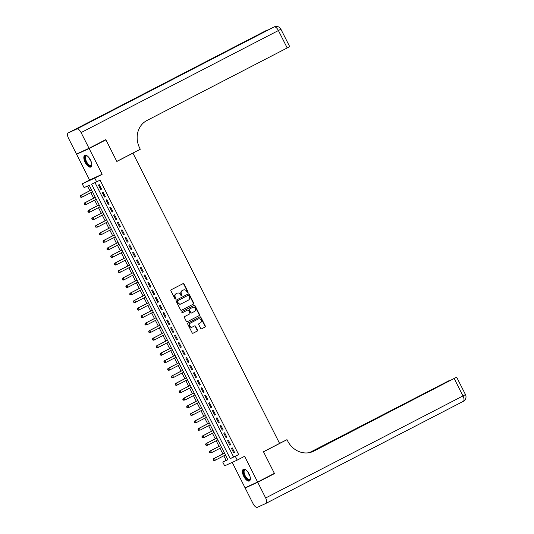 <?xml version="1.0" encoding="UTF-8"?>
<svg xmlns="http://www.w3.org/2000/svg" width="534" height="534" viewBox="0 0 534 534"><rect width="100%" height="100%" fill="white"/><g stroke="black" fill="none" stroke-linecap="round" stroke-linejoin="round"><path stroke-width="0.8" d="M187.861 292.619A0.581 0.521 65.4 0 0 188.061 291.864L184.096 284.021A0.828 0.741 65.4 0 0 183.069 283.627L171.207 289.755A0.828 0.741 65.4 0 0 170.92 290.836L174.885 298.68A0.581 0.521 65.4 0 0 175.806 298.199L175.292 297.184A2.65 2.37 65.4 0 1 176.207 293.733L177.195 293.226A2.65 2.37 65.4 0 1 180.499 294.494L181.013 295.509A0.581 0.521 65.4 0 0 181.934 295.035L181.42 294.02A2.65 2.37 65.4 0 1 182.334 290.563L183.322 290.055A2.65 2.37 65.4 0 1 186.626 291.324L187.134 292.338A0.581 0.521 65.4 0 0 187.861 292.619M187.654 292.672A0.581 0.521 65.4 0 0 187.721 292.018L183.756 284.175A0.828 0.741 65.4 0 0 182.868 283.728M175.399 299.007A0.581 0.521 65.4 0 0 175.466 298.359L174.952 297.345L175.292 297.184M181.527 295.843A0.581 0.521 65.4 0 0 181.593 295.189L181.079 294.174L181.42 294.02M249.044 473.918A6.575 2.91 -117.3 0 0 243.371 469.293A6.575 2.91 -117.3 0 0 243.744 476.341A6.575 2.91 -117.3 0 0 249.411 480.967A6.575 2.91 -117.3 0 0 249.044 473.918M90.453 159.966A6.575 2.91 -117.3 0 0 84.786 155.341A6.575 2.91 -117.3 0 0 85.153 162.389A6.575 2.91 -117.3 0 0 90.82 167.015A6.575 2.91 -117.3 0 0 90.453 159.966M200.651 328.383A0.828 0.741 65.4 0 0 201.678 328.784L205.009 327.062A0.828 0.741 65.4 0 0 205.296 325.987L200.891 317.276A0.828 0.741 65.4 0 0 199.863 316.876L188.001 323.01A0.828 0.741 65.4 0 0 187.721 324.091L192.12 332.795A0.828 0.741 65.4 0 0 193.148 333.196L197.166 331.12A0.828 0.741 65.4 0 0 197.453 330.039L195.571 326.314A0.828 0.741 65.4 0 0 194.543 325.914L192.547 326.942A2.209 1.982 65.4 0 1 190.551 322.997L198.361 318.958A2.209 1.982 65.4 0 1 200.35 322.91L199.055 323.577A0.828 0.741 65.4 0 0 198.768 324.659L200.651 328.383M235.32 456.336L237.223 460.101L224.654 465.842L222.758 462.077L227.851 459.754L89.205 185.278L84.112 187.601L82.209 183.843L94.772 178.102L96.674 181.86L91.581 184.19L230.227 458.666L238.678 454.601L100.032 180.125L96.674 181.86M101.2 142.011L105.926 139.855L116.846 161.468L132.953 153.138L279.576 443.407L263.469 451.737L274.389 473.358L257.615 482.035L244.605 456.283L237.223 460.101M105.926 139.855L89.145 148.532L76.582 154.273L89.592 180.025L82.209 183.843M89.592 180.025L102.154 174.284L89.145 148.532M102.154 174.284L94.772 178.102M193.415 304.106A0.828 0.741 65.4 0 0 193.695 303.032L189.296 294.321A0.828 0.741 65.4 0 0 188.268 293.92L176.407 300.055A0.828 0.741 65.4 0 0 176.12 301.136L180.525 309.84A0.828 0.741 65.4 0 0 181.553 310.241L193.074 304.26A0.828 0.741 65.4 0 0 193.361 303.185L188.956 294.474A0.828 0.741 65.4 0 0 188.075 294.02M187.207 321.775L198.868 315.741A0.828 0.741 65.4 0 0 199.155 314.659L194.756 305.949L195.097 305.795L199.496 314.506A0.828 0.741 65.4 0 1 199.209 315.587L187.354 321.715A0.828 0.741 65.4 0 1 186.319 321.321L184.437 317.59A0.828 0.741 65.4 0 1 184.724 316.515L189.53 314.025A0.828 0.741 65.4 0 0 189.817 312.951L188.569 310.474A0.828 0.741 65.4 0 0 187.541 310.08L182.528 312.67A0.581 0.521 65.4 0 1 182.508 312.677L182.528 312.67M195.097 305.795A0.828 0.741 65.4 0 0 194.062 305.401L182.007 311.636A0.581 0.521 65.4 0 0 182.508 312.677M232.223 462.384L245.046 487.776L257.615 482.035M81.195 151.883L76.582 154.273M101.553 189.149L99.277 184.637L98.43 185.024L100.706 189.537L101.553 189.149M105.352 196.666L103.075 192.153L102.228 192.547L104.504 197.053L105.352 196.666M109.15 204.188L106.873 199.676L106.026 200.063L108.302 204.575L109.15 204.188M112.954 211.711L110.672 207.199L109.824 207.586L112.1 212.098L112.954 211.711M116.752 219.227L114.47 214.715L113.622 215.102L115.898 219.614L116.752 219.227M120.55 226.75L118.268 222.237L117.42 222.625L119.696 227.137L120.55 226.75M124.349 234.266L122.066 229.753L121.218 230.141L123.501 234.653L124.349 234.266M128.147 241.789L125.864 237.276L125.016 237.663L127.299 242.176L128.147 241.789M131.945 249.305L129.662 244.792L128.814 245.186L131.097 249.698L131.945 249.305M135.743 256.827L133.467 252.315L132.612 252.702L134.895 257.214L135.743 256.827M139.541 264.35L137.265 259.838L136.41 260.225L138.693 264.737L139.541 264.35M143.339 271.866L141.063 267.354L140.208 267.741L142.491 272.253L143.339 271.866M147.137 279.389L144.861 274.877L144.013 275.264L146.289 279.776L147.137 279.389M150.935 286.905L148.659 282.393L147.811 282.78L150.087 287.292L150.935 286.905M154.733 294.428L152.457 289.915L151.609 290.302L153.885 294.815L154.733 294.428M158.531 301.944L156.255 297.431L155.407 297.825L157.684 302.337L158.531 301.944M162.329 309.466L160.053 304.954L159.205 305.341L161.482 309.853L162.329 309.466M166.134 316.989L163.851 312.477L163.003 312.864L165.28 317.376L166.134 316.989M169.932 324.505L167.649 319.993L166.802 320.38L169.078 324.892L169.932 324.505M173.73 332.028L171.447 327.516L170.6 327.903L172.882 332.415L173.73 332.028M177.528 339.544L175.245 335.032L174.398 335.419L176.681 339.931L177.528 339.544M181.326 347.067L179.044 342.554L178.196 342.941L180.479 347.454L181.326 347.067M185.124 354.583L182.842 350.07L181.994 350.464L184.277 354.976L185.124 354.583M188.923 362.105L186.646 357.593L185.792 357.98L188.075 362.493L188.923 362.105M192.721 369.628L190.444 365.116L189.59 365.503L191.873 370.015L192.721 369.628M196.519 377.144L194.243 372.632L193.388 373.019L195.671 377.531L196.519 377.144M200.317 384.667L198.041 380.155L197.193 380.542L199.469 385.054L200.317 384.667M204.115 392.183L201.839 387.671L200.991 388.058L203.267 392.57L204.115 392.183M207.913 399.706L205.637 395.193L204.789 395.581L207.065 400.093L207.913 399.706M211.711 407.222L209.435 402.709L208.587 403.103L210.863 407.616L211.711 407.222M215.509 414.744L213.233 410.232L212.385 410.619L214.661 415.132L215.509 414.744M219.314 422.267L217.031 417.755L216.183 418.142L218.459 422.654L219.314 422.267M223.112 429.783L220.829 425.271L219.981 425.658L222.257 430.17L223.112 429.783M226.91 437.306L224.627 432.794L223.779 433.181L226.062 437.693L226.91 437.306M230.708 444.822L228.425 440.31L227.577 440.697L229.86 445.209L230.708 444.822M95.019 182.621L233.585 456.93L238.678 454.601M231.376 448.22L233.658 452.732L234.506 452.345L232.223 447.832L231.376 448.22M87.549 186.032L89.899 190.685M90.867 192.607L93.697 198.207M94.665 200.123L97.495 205.723M98.463 207.646L101.293 213.246M102.261 215.169L105.091 220.769M106.066 222.685L108.889 228.285M109.864 230.207L112.687 235.808M113.662 237.723L116.485 243.324M117.46 245.246L120.283 250.846M121.258 252.769L124.088 258.363M125.056 260.285L127.886 265.885M128.854 267.808L131.684 273.408M132.652 275.324L135.482 280.924M136.45 282.846L139.281 288.447M140.248 290.363L143.079 295.963M144.047 297.885L146.877 303.486M147.845 305.408L150.675 311.002M151.643 312.924L154.473 318.524M155.441 320.447L158.271 326.047M159.245 327.963L162.069 333.563M163.044 335.486L165.867 341.086M166.842 343.002L169.665 348.602M170.64 350.524L173.463 356.125M174.438 358.047L177.268 363.641M178.236 365.563L181.066 371.163M182.034 373.086L184.864 378.686M185.832 380.602L188.662 386.202M189.63 388.125L192.46 393.725M193.428 395.641L196.258 401.241M197.226 403.163L200.056 408.764M201.024 410.686L203.854 416.28M204.822 418.202L207.653 423.802M208.62 425.725L211.451 431.325M212.425 433.241L215.249 438.841M216.223 440.764L219.047 446.364M220.021 448.28L222.845 453.88M223.819 455.802L226.109 460.341L227.764 459.587M132.953 153.138L131.377 153.859M226.109 460.341L222.758 462.077M233.585 456.93L230.227 458.666M100.706 189.537L101.533 189.109M104.504 197.053L105.332 196.625M108.302 204.575L109.13 204.148M112.1 212.098L112.928 211.664M115.898 219.614L116.732 219.187M119.696 227.137L120.53 226.71M123.501 234.653L124.329 234.226M127.299 242.176L128.127 241.748M131.097 249.698L131.925 249.265M134.895 257.214L135.723 256.787M138.693 264.737L139.521 264.303M142.491 272.253L143.319 271.826M146.289 279.776L147.117 279.349M150.087 287.292L150.915 286.865M153.885 294.815L154.713 294.388M157.684 302.337L158.511 301.904M161.482 309.853L162.309 309.426M165.28 317.376L166.107 316.942M169.078 324.892L169.912 324.465M172.882 332.415L173.71 331.988M176.681 339.931L177.508 339.504M180.479 347.454L181.306 347.027M184.277 354.976L185.104 354.543M188.075 362.493L188.903 362.065M191.873 370.015L192.701 369.581M195.671 377.531L196.499 377.104M199.469 385.054L200.297 384.627M203.267 392.57L204.095 392.143M207.065 400.093L207.893 399.666M210.863 407.616L211.691 407.182M214.661 415.132L215.489 414.704M218.459 422.654L219.287 422.22M222.257 430.17L223.092 429.743M226.062 437.693L226.89 437.266M229.86 445.209L230.688 444.782M233.658 452.732L234.486 452.305M183.169 290.122A2.65 2.37 65.4 0 0 182.982 290.209L183.322 290.055M181.079 294.174A2.65 2.37 65.4 0 1 181.994 290.723L182.982 290.209M177.041 293.293A2.65 2.37 65.4 0 0 176.854 293.38L177.195 293.226M174.952 297.345A2.65 2.37 65.4 0 1 175.866 293.887L176.854 293.38M181.406 310.294L193.074 304.26M188.789 295.609A0.581 0.521 65.4 0 0 188.061 295.329L177.655 300.715A0.581 0.521 65.4 0 0 177.455 301.47L177.996 302.538A2.65 2.37 65.4 0 0 181.3 303.813L188.409 300.128A2.65 2.37 65.4 0 0 189.33 296.677L188.789 295.609M187.768 295.469A0.581 0.521 65.4 0 0 187.721 295.482L177.315 300.869A0.581 0.521 65.4 0 0 177.114 301.623L177.455 301.47M180.959 303.966A2.65 2.37 65.4 0 1 177.655 302.691L177.114 301.623M187.254 310.207A0.828 0.741 65.4 0 0 187.2 310.234L182.408 312.71M194.523 311.449A2.209 1.982 65.4 0 0 192.527 307.497L189.777 308.919A0.828 0.741 65.4 0 0 189.49 310L190.738 312.47A0.828 0.741 65.4 0 0 191.773 312.871L194.523 311.449M192.347 307.577A2.209 1.982 65.4 0 0 192.187 307.651L192.527 307.497M191.713 312.897L191.432 313.024A0.828 0.741 65.4 0 1 190.398 312.624L189.149 310.154A0.828 0.741 65.4 0 1 189.436 309.073L192.187 307.651M194.756 305.949A0.828 0.741 65.4 0 0 193.869 305.501M198.174 319.038A2.209 1.982 65.4 0 0 198.021 319.112L198.361 318.958M192.387 327.015L192.207 327.102A2.209 1.982 65.4 0 1 190.211 323.15L198.021 319.112M193.001 333.249L196.826 331.274A0.828 0.741 65.4 0 0 197.113 330.192L195.23 326.468A0.828 0.741 65.4 0 0 194.343 326.014M201.538 328.837L204.669 327.215A0.828 0.741 65.4 0 0 204.956 326.141L200.557 317.43A0.828 0.741 65.4 0 0 199.669 316.976M91.514 189.85L80.621 195.484L81.468 195.097L82.423 196.973L92.482 191.773M91.534 189.89L81.468 195.097L80.287 196.385L80.667 197.133L81.008 196.979L80.627 196.225M81.008 196.979L82.423 196.973L81.575 197.366L80.667 197.133M80.287 196.385L80.621 195.484M91.761 164.352A5.687 2.516 62.7 0 1 91.715 164.719A5.687 2.516 62.7 0 1 87.636 164.345A5.687 2.516 62.7 0 1 84.906 158.111A5.687 2.516 62.7 0 1 87.169 155.935A5.687 2.516 62.7 0 1 87.503 156.108M87.389 156.041A5.267 2.33 -117.3 0 0 86.254 156.048A5.267 2.33 -117.3 0 0 88.023 163.911A5.267 2.33 -117.3 0 0 91.094 165.4A5.267 2.33 -117.3 0 0 91.755 164.479M85.16 155.214A6.528 2.89 -117.3 0 0 87.529 164.852A6.528 2.89 -117.3 0 0 91.14 166.782M250.353 478.304A5.687 2.516 62.7 0 1 250.306 478.678A5.687 2.516 62.7 0 1 246.227 478.297A5.687 2.516 62.7 0 1 243.497 472.069A5.687 2.516 62.7 0 1 245.76 469.887A5.687 2.516 62.7 0 1 246.094 470.06M245.98 470A5.267 2.33 -117.3 0 0 244.846 470A5.267 2.33 -117.3 0 0 246.615 477.87A5.267 2.33 -117.3 0 0 249.685 479.358A5.267 2.33 -117.3 0 0 250.339 478.437M243.751 469.166A6.528 2.89 -117.3 0 0 246.121 478.811A6.528 2.89 -117.3 0 0 249.732 480.733M89.031 148.305L105.812 139.628L116.806 161.395L140.295 149.246L139.654 147.971A21.066 18.884 -114.6 0 1 146.937 120.49L287.205 47.947L278.408 30.538L81.095 132.586L89.031 148.305L76.469 154.046L68.532 138.326A5.053 2.236 -117.3 0 1 68.245 132.906L265.558 30.859A5.053 2.236 62.7 0 1 265.605 30.838L68.285 132.886A5.053 2.236 -117.3 0 0 68.245 132.906M81.095 132.586A5.053 2.236 -117.3 0 0 76.776 129.008L68.285 132.886M267.32 30.411A5.053 2.236 62.7 0 0 266.453 30.451A5.053 4.532 -114.6 0 1 266.633 30.365L265.785 30.752A5.053 4.532 65.4 0 0 265.605 30.838L109.403 111.673L116.198 108.569L274.096 26.96A5.053 2.236 62.7 0 1 278.408 30.538L280.884 29.19A5.053 5.053 0 0 0 274.269 26.874L273.421 27.261A5.053 4.532 65.4 0 0 273.248 27.347A5.053 2.236 62.7 0 0 273.201 27.367A5.053 2.236 62.7 0 0 273.161 27.394M280.884 29.19L289.682 46.598L287.205 47.947M269.777 475.741L274.503 473.585L263.509 451.811L286.998 439.662L287.646 440.944A21.066 18.884 65.4 0 0 313.178 451.424A21.066 18.884 65.4 0 0 313.919 451.063L456.663 377.171L311.108 452.211M279.556 443.367L286.998 439.662M257.728 482.262L245.159 488.003L253.103 503.722A5.053 2.236 -117.3 0 0 257.415 507.3L265.905 503.422A5.053 2.236 -117.3 0 0 265.952 503.402A5.053 2.236 -117.3 0 0 265.665 497.975L257.728 482.262L274.503 473.585M245.159 488.003L249.772 485.62M310.481 452.391L449.174 380.595L309.413 452.638M312.564 451.691A21.066 18.884 65.4 0 0 312.697 451.624L313.919 451.063M95.312 197.373L84.419 203L85.273 202.613L86.221 204.495L96.28 199.289M95.332 197.413L85.273 202.613L84.085 203.901L84.465 204.656L84.806 204.502L84.425 203.748M84.806 204.502L86.221 204.495L85.373 204.882L84.465 204.656M84.085 203.901L84.419 203M99.11 204.889L88.217 210.523L89.071 210.136L90.019 212.018L100.078 206.812M99.13 204.929L89.071 210.136L87.89 211.424L88.264 212.172L88.604 212.018L88.223 211.264M88.604 212.018L90.019 212.018L89.171 212.405L88.264 212.172M87.89 211.424L88.217 210.523M102.908 212.412L92.022 218.046L92.869 217.652L93.817 219.534L103.876 214.334M102.928 212.452L92.869 217.652L91.688 218.94L92.402 219.541L92.028 218.786M92.402 219.541L93.817 219.534L92.068 219.694M91.688 218.94L92.022 218.046M106.707 219.928L95.82 225.562L96.667 225.174L97.615 227.057L107.674 221.85M106.727 219.968L96.667 225.174L95.486 226.463L96.2 227.057L95.826 226.309M96.2 227.057L97.615 227.057L95.866 227.21M95.486 226.463L95.82 225.562M110.505 227.451L99.618 233.084L100.465 232.697L101.413 234.573L111.479 229.373M110.525 227.491L100.465 232.697L99.284 233.979L99.664 234.733L100.005 234.58L99.624 233.825M100.005 234.58L101.413 234.573L100.566 234.96L99.664 234.733M99.284 233.979L99.618 233.084M114.303 234.973L103.416 240.6L104.263 240.213L105.211 242.096L115.277 236.889M114.323 235.013L104.263 240.213L103.082 241.501L103.462 242.256L103.803 242.096L103.422 241.348M103.803 242.096L105.211 242.096L103.462 242.256M103.082 241.501L103.416 240.6M118.101 242.489L107.214 248.123L108.062 247.736L109.009 249.612L119.075 244.412M118.121 242.529L108.062 247.736L106.88 249.024L107.261 249.772L107.601 249.618L107.221 248.864M107.601 249.618L109.009 249.612L108.162 250.005L107.261 249.772M106.88 249.024L107.214 248.123M121.899 250.012L111.012 255.639L111.86 255.252L112.807 257.134L122.873 251.928M121.919 250.052L111.86 255.252L110.678 256.54L111.059 257.295L111.399 257.141L111.019 256.387M111.399 257.141L112.807 257.134L111.96 257.522L111.059 257.295M110.678 256.54L111.012 255.639M125.697 257.528L114.81 263.162L115.658 262.775L116.606 264.657L126.671 259.451M125.724 257.568L115.658 262.775L114.476 264.063L114.857 264.811L115.197 264.657L114.817 263.903M115.197 264.657L116.606 264.657L115.758 265.044L114.857 264.811M114.476 264.063L114.81 263.162M129.502 265.051L118.608 270.685L119.456 270.291L120.404 272.173L130.47 266.973M129.522 265.091L119.456 270.291L118.274 271.579L118.655 272.333L118.995 272.18L118.615 271.426M118.995 272.18L120.404 272.173L119.556 272.56L118.655 272.333M118.274 271.579L118.608 270.685M133.3 272.567L122.406 278.201L123.254 277.813L124.208 279.696L134.268 274.489M133.32 272.607L123.254 277.813L122.072 279.102L122.453 279.849L122.793 279.696L122.413 278.948M122.793 279.696L124.208 279.696L123.354 280.083L122.453 279.849M122.072 279.102L122.406 278.201M137.098 280.09L126.204 285.723L127.052 285.336L128.006 287.212L138.066 282.012M137.118 280.13L127.052 285.336L125.87 286.618L126.251 287.372L126.591 287.219L126.211 286.464M126.591 287.219L128.006 287.212L127.152 287.599L126.251 287.372M125.87 286.618L126.204 285.723M140.896 287.612L130.002 293.239L130.85 292.852L131.805 294.735L141.864 289.528M140.916 287.652L130.85 292.852L129.669 294.141L130.049 294.895L130.389 294.735L130.009 293.987M130.389 294.735L131.805 294.735L130.049 294.895M129.669 294.141L130.002 293.239M144.694 295.128L133.8 300.762L134.655 300.375L135.603 302.251L145.662 297.051M144.714 295.168L134.655 300.375L133.467 301.663L133.847 302.411L134.188 302.257L133.807 301.503M134.188 302.257L135.603 302.251L134.755 302.644L133.847 302.411M133.467 301.663L133.8 300.762M148.492 302.651L137.598 308.278L138.453 307.891L139.401 309.773L149.46 304.567M148.512 302.691L138.453 307.891L137.271 309.179L137.645 309.934L137.986 309.78L137.605 309.026M137.986 309.78L139.401 309.773L138.553 310.161L137.645 309.934M137.271 309.179L137.598 308.278M152.29 310.167L141.397 315.801L142.251 315.414L143.199 317.296L153.258 312.09M152.31 310.207L142.251 315.414L141.069 316.702L141.443 317.45L141.784 317.296L141.403 316.542M141.784 317.296L143.199 317.296L142.351 317.683L141.443 317.45M141.069 316.702L141.397 315.801M156.088 317.69L145.201 323.324L146.049 322.93L146.997 324.812L157.056 319.612M156.108 317.73L146.049 322.93L144.868 324.218L145.582 324.819L145.208 324.065M145.582 324.819L146.997 324.812L145.248 324.972M144.868 324.218L145.201 323.324M159.886 325.206L148.999 330.84L149.847 330.453L150.795 332.335L160.854 327.128M159.906 325.246L149.847 330.453L148.666 331.741L149.046 332.488L149.387 332.335L149.006 331.587M149.387 332.335L150.795 332.335L149.947 332.722L149.046 332.488M148.666 331.741L148.999 330.84M163.684 332.729L152.797 338.362L153.645 337.975L154.593 339.851L164.659 334.651M163.704 332.769L153.645 337.975L152.464 339.257L152.844 340.011L153.185 339.858L152.804 339.103M153.185 339.858L154.593 339.851L153.745 340.238L152.844 340.011M152.464 339.257L152.797 338.362M167.482 340.251L156.595 345.878L157.443 345.491L158.391 347.374L168.457 342.167M167.502 340.291L157.443 345.491L156.262 346.78L156.642 347.534L156.983 347.374L156.602 346.626M156.983 347.374L158.391 347.374L156.642 347.534M156.262 346.78L156.595 345.878M171.281 347.767L160.394 353.401L161.241 353.014L162.189 354.89L172.255 349.69M171.301 347.808L161.241 353.014L160.06 354.302L160.44 355.05L160.781 354.896L160.4 354.142M160.781 354.896L162.189 354.89L161.341 355.284L160.44 355.05M160.06 354.302L160.394 353.401M175.079 355.29L164.192 360.917L165.039 360.53L165.987 362.412L176.053 357.206M175.105 355.33L165.039 360.53L163.858 361.818L164.238 362.573L164.579 362.419L164.198 361.665M164.579 362.419L165.987 362.412L165.139 362.8L164.238 362.573M163.858 361.818L164.192 360.917M178.883 362.806L167.99 368.44L168.837 368.053L169.785 369.935L179.851 364.729M178.903 362.846L168.837 368.053L167.656 369.341L168.036 370.089L168.377 369.935L167.996 369.181M168.377 369.935L169.785 369.935L168.938 370.322L168.036 370.089M167.656 369.341L167.99 368.44M182.681 370.329L171.788 375.963L172.636 375.569L173.59 377.451L183.649 372.251M182.701 370.369L172.636 375.569L171.454 376.857L171.835 377.611L172.175 377.458L171.794 376.704M172.175 377.458L173.59 377.451L172.736 377.838L171.835 377.611M171.454 376.857L171.788 375.963M186.479 377.845L175.586 383.479L176.434 383.092L177.388 384.974L187.447 379.767M186.499 377.885L176.434 383.092L175.252 384.38L175.633 385.127L175.973 384.974L175.593 384.226M175.973 384.974L177.388 384.974L176.534 385.361L175.633 385.127M175.252 384.38L175.586 383.479M190.278 385.368L179.384 391.001L180.232 390.614L181.186 392.49L191.245 387.29M190.298 385.408L180.232 390.614L179.05 391.896L179.431 392.65L179.771 392.497L179.391 391.742M179.771 392.497L181.186 392.49L180.332 392.877L179.431 392.65M179.05 391.896L179.384 391.001M194.076 392.891L183.182 398.518L184.03 398.13L184.984 400.013L195.043 394.806M194.096 392.931L184.03 398.13L182.848 399.419L183.229 400.173L183.569 400.013L183.189 399.265M183.569 400.013L184.984 400.013L183.229 400.173M182.848 399.419L183.182 398.518M197.874 400.407L186.98 406.04L187.834 405.653L188.782 407.529L198.842 402.329M197.894 400.447L187.834 405.653L186.646 406.941L187.027 407.689L187.367 407.535L186.987 406.781M187.367 407.535L188.782 407.529L187.935 407.923L187.027 407.689M186.646 406.941L186.98 406.04M201.672 407.929L190.778 413.556L191.633 413.169L192.58 415.051L202.64 409.845M201.692 407.969L191.633 413.169L190.451 414.457L190.825 415.212L191.165 415.058L190.785 414.304M191.165 415.058L192.58 415.051L191.733 415.439L190.825 415.212M190.451 414.457L190.778 413.556M205.47 415.445L194.576 421.079L195.431 420.692L196.378 422.574L206.438 417.368M205.49 415.485L195.431 420.692L194.249 421.98L194.963 422.574L194.583 421.82M194.963 422.574L196.378 422.574L194.63 422.728M194.249 421.98L194.576 421.079M209.268 422.968L198.381 428.602L199.229 428.215L200.177 430.09L210.236 424.89M209.288 423.008L199.229 428.215L198.047 429.496L198.761 430.097L198.388 429.343M198.761 430.097L200.177 430.09L198.428 430.25M198.047 429.496L198.381 428.602M213.066 430.484L202.179 436.118L203.027 435.731L203.975 437.613L214.041 432.406M213.086 430.524L203.027 435.731L201.845 437.019L202.226 437.773L202.566 437.613L202.186 436.865M202.566 437.613L203.975 437.613L202.226 437.773M201.845 437.019L202.179 436.118M216.864 438.007L205.977 443.641L206.825 443.253L207.773 445.129L217.839 439.929M216.884 438.047L206.825 443.253L205.643 444.535L206.024 445.289L206.364 445.136L205.984 444.381M206.364 445.136L207.773 445.129L206.925 445.516L206.024 445.289M205.643 444.535L205.977 443.641M220.662 445.53L209.775 451.157L210.623 450.769L211.571 452.652L221.637 447.445M220.682 445.57L210.623 450.769L209.441 452.058L209.822 452.812L210.162 452.652L209.782 451.904M210.162 452.652L211.571 452.652L209.822 452.812M209.441 452.058L209.775 451.157M224.46 453.046L213.573 458.679L214.421 458.292L215.369 460.168L225.435 454.968M224.48 453.086L214.421 458.292L213.24 459.58L213.62 460.328L213.96 460.174L213.58 459.42M213.96 460.174L215.369 460.168L214.521 460.562L213.62 460.328M213.24 459.58L213.573 458.679M187.721 292.018L188.061 291.864M175.466 298.359L175.806 298.199M181.593 295.189L181.934 295.035M181.994 290.723L182.334 290.563M175.866 293.887L176.207 293.733M183.756 284.175L184.096 284.021M188.956 294.474L189.296 294.321M193.361 303.185L193.695 303.032M177.315 300.869L177.655 300.715M177.655 302.691L177.996 302.538M199.155 314.659L199.496 314.506M198.868 315.741L199.209 315.587M187.2 310.234L187.541 310.08M189.436 309.073L189.777 308.919M189.149 310.154L189.49 310M190.398 312.624L190.738 312.47M190.211 323.15L190.551 322.997M195.23 326.468L195.571 326.314M197.113 330.192L197.453 330.039M196.826 331.274L197.166 331.12M200.557 317.43L200.891 317.276M204.956 326.141L205.296 325.987M204.669 327.215L205.009 327.062M91.194 161.709A5.267 2.33 62.7 0 1 89.332 158.104M249.785 475.661A5.267 2.33 62.7 0 1 247.916 472.056M76.776 129.008L274.096 26.96A5.053 4.532 -114.6 0 1 274.269 26.874M265.665 497.975L462.985 395.928A5.053 2.236 62.7 0 1 463.265 401.354A5.053 2.236 62.7 0 1 463.225 401.374L265.992 503.375M265.952 503.402L463.265 401.354A5.053 5.053 0 0 0 465.461 394.579L462.985 395.928L454.187 378.519M183.075 290.162L183.416 290.009M176.948 293.333L177.288 293.179M180.866 304.013L181.206 303.853M187.227 310.221L187.567 310.067M192.267 307.617L192.607 307.457M191.406 313.037L191.746 312.884M198.094 319.078L198.434 318.918M192.127 327.135L192.467 326.982M268.248 29.931A5.053 5.053 0 0 0 266.633 30.365M116.172 108.576L273.201 27.367A5.053 5.053 0 0 1 273.421 27.261M465.461 394.579L456.663 377.171"/></g></svg>
